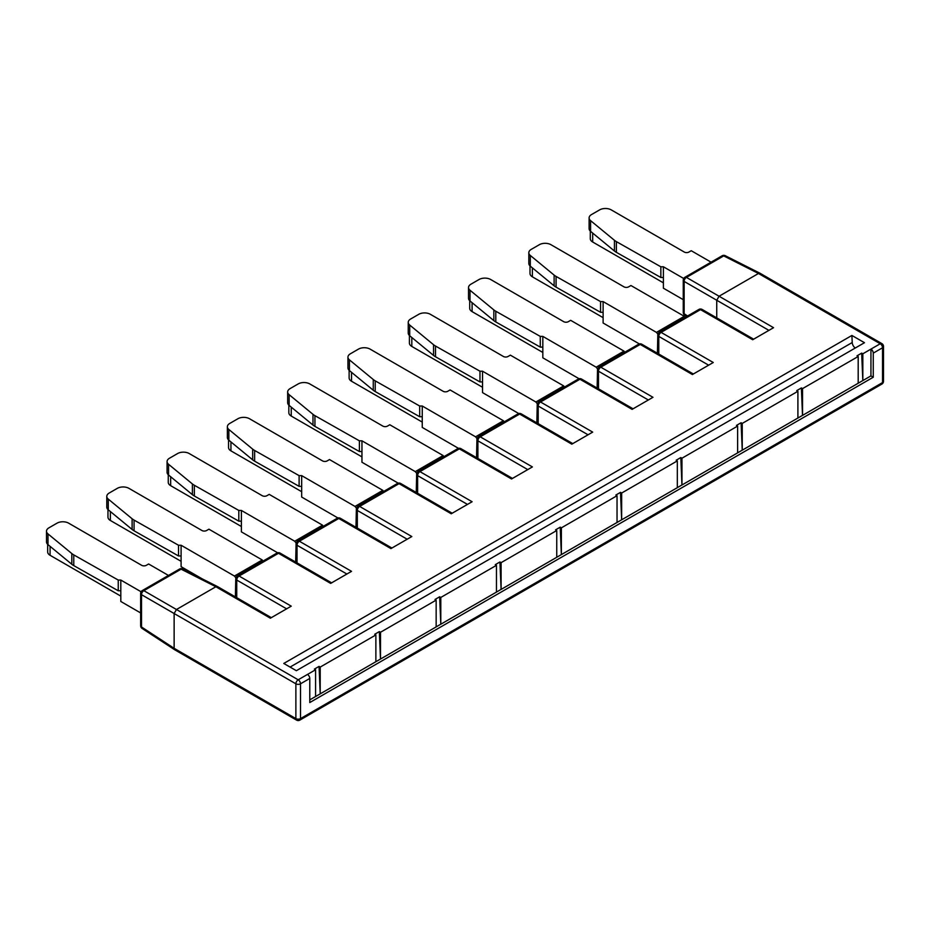 <?xml version="1.0" encoding="UTF-8"?>
<svg xmlns="http://www.w3.org/2000/svg" width="930" height="930" viewBox="0 0 930 930"><rect width="100%" height="100%" fill="white"/><g stroke="black" fill="none" stroke-linecap="round" stroke-linejoin="round"><path stroke-width="1.4" d="M663.404 277.489L660.846 277.5L660.846 266.794L663.404 266.782L663.404 288.207L683.248 299.658M711.066 262.167L691.234 250.716L688.921 252.053A3.278 1.895 0 0 1 684.282 252.053L611.231 209.878A8.196 4.731 180 0 0 599.641 209.878L591.503 214.574A8.196 4.731 0 0 0 589.109 217.922A8.196 4.731 0 0 0 590.585 220.643L614.428 240.289A16.391 9.463 0 0 0 616.381 241.626L616.381 252.332L660.846 277.5M616.381 252.332A16.391 9.463 180 0 1 614.428 251.007L614.428 240.289M589.109 217.922L589.109 228.641A8.196 4.731 0 0 0 590.585 231.349L614.428 251.007M603.117 312.294L600.559 312.306L600.559 301.599L603.117 301.587L603.117 323.012L639.375 343.937M684.957 317.49L684.282 316.316L630.947 285.522L628.622 286.858A3.278 1.895 0 0 1 623.995 286.858L550.944 244.695A8.196 4.731 180 0 0 539.354 244.695L531.216 249.391A8.196 4.731 0 0 0 528.821 252.739A8.196 4.731 0 0 0 530.298 255.448L554.129 275.106A16.391 9.463 0 0 0 556.082 276.431L556.082 287.138L600.559 312.306M556.082 287.138A16.391 9.463 180 0 1 554.129 285.812L554.129 275.106M528.821 252.739L528.821 263.446A8.196 4.731 0 0 0 530.298 266.154L554.129 285.812M542.829 347.111L540.272 347.111L540.272 336.404L542.829 336.393L542.829 357.818L579.088 378.743M624.669 352.296L623.995 351.122L570.66 320.327L568.335 321.675A3.278 1.895 0 0 1 563.696 321.675L490.656 279.5A8.196 4.731 180 0 0 479.066 279.5L470.929 284.196A8.196 4.731 0 0 0 468.522 287.544A8.196 4.731 0 0 0 470.01 290.253L493.842 309.911A16.391 9.463 0 0 0 495.795 311.236L495.795 321.954L540.272 347.111M495.795 321.954A16.391 9.463 180 0 1 493.842 320.618L493.842 309.911M468.522 287.544L468.522 298.251A8.196 4.731 0 0 0 470.01 300.971L493.842 320.618M482.542 381.916L479.973 381.928L479.973 371.21L482.542 371.21L482.542 392.623L518.789 413.559M564.382 387.113L563.696 385.927L510.361 355.144L508.047 356.481A3.278 1.895 0 0 1 503.409 356.481L430.369 314.305A8.196 4.731 180 0 0 418.767 314.305L410.642 319.002A8.196 4.731 0 0 0 408.235 322.35A8.196 4.731 0 0 0 409.723 325.07L433.554 344.716A16.391 9.463 0 0 0 435.507 346.041L435.507 356.76L479.973 381.928M435.507 356.76A16.391 9.463 180 0 1 433.554 355.423L433.554 344.716M408.235 322.35L408.235 333.056A8.196 4.731 0 0 0 409.723 335.776L433.554 355.423M422.255 416.721L419.686 416.733L419.686 406.015L422.255 406.015L422.255 427.428L458.502 448.365M504.095 421.918L503.409 420.744L450.074 389.949L447.76 391.286A3.278 1.895 0 0 1 443.122 391.286L370.082 349.11A8.196 4.731 180 0 0 358.48 349.11L350.354 353.807A8.196 4.731 0 0 0 347.948 357.155A8.196 4.731 0 0 0 349.436 359.875L373.267 379.521A16.391 9.463 0 0 0 375.22 380.858L375.22 391.565L419.686 416.733M375.22 391.565A16.391 9.463 180 0 1 373.267 390.24L373.267 379.521M347.948 357.155L347.948 367.873A8.196 4.731 0 0 0 349.436 370.582L373.267 390.24M361.956 451.527L359.399 451.538L359.399 440.832L361.956 440.82L361.956 462.245L398.214 483.17M443.796 456.723L443.122 455.549L389.786 424.754L387.473 426.091A3.278 1.895 0 0 1 382.835 426.091L309.783 383.927A8.196 4.731 180 0 0 298.193 383.927L290.055 388.624A8.196 4.731 0 0 0 287.661 391.96A8.196 4.731 0 0 0 289.137 394.68L312.98 414.327A16.391 9.463 0 0 0 314.933 415.664L314.933 426.37L359.399 451.538M314.933 426.37A16.391 9.463 180 0 1 312.98 425.045L312.98 414.327M287.661 391.96L287.661 402.678A8.196 4.731 0 0 0 289.137 405.387L312.98 425.045M301.669 486.344L299.111 486.344L299.111 475.637L301.669 475.625L301.669 497.05L337.927 517.975M383.509 491.528L382.835 490.354L329.499 459.56L327.174 460.908A3.278 1.895 0 0 1 322.536 460.908L249.496 418.733A8.196 4.731 180 0 0 237.906 418.733L229.768 423.429A8.196 4.731 0 0 0 227.373 426.777A8.196 4.731 0 0 0 228.85 429.486L252.681 449.144A16.391 9.463 0 0 0 254.634 450.469L254.634 461.175L299.111 486.344M254.634 461.175A16.391 9.463 180 0 1 252.681 459.85L252.681 449.144M227.373 426.777L227.373 437.484A8.196 4.731 0 0 0 228.85 440.204L252.681 459.85M241.381 521.149L238.812 521.149L238.812 510.442L241.381 510.442L241.381 531.855L277.628 552.792M323.222 526.345L322.536 525.159L269.212 494.376L266.887 495.713A3.278 1.895 0 0 1 262.248 495.713L189.209 453.538A8.196 4.731 180 0 0 177.618 453.538L169.481 458.234A8.196 4.731 0 0 0 167.075 461.582A8.196 4.731 0 0 0 168.562 464.291L192.394 483.949A16.391 9.463 0 0 0 194.347 485.274L194.347 495.992L238.812 521.149M194.347 495.992A16.391 9.463 180 0 1 192.394 494.655L192.394 483.949M167.075 461.582L167.075 472.289A8.196 4.731 0 0 0 168.562 475.009L192.394 494.655M181.094 555.954L178.525 555.966L178.525 545.247L181.094 545.247L181.094 566.661L202.101 578.797M262.934 561.15L262.248 559.976L208.913 529.182L206.6 530.519A3.278 1.895 0 0 1 201.961 530.519L128.921 488.343A8.196 4.731 180 0 0 117.32 488.343L109.194 493.04A8.196 4.731 0 0 0 106.787 496.388A8.196 4.731 0 0 0 108.275 499.108L132.107 518.754A16.391 9.463 0 0 0 134.06 520.091L134.06 530.798L178.525 555.966M134.06 530.798A16.391 9.463 180 0 1 132.107 529.461L132.107 518.754M106.787 496.388L106.787 507.094A8.196 4.731 0 0 0 108.275 509.814L132.107 529.461M120.807 590.759L118.238 590.771L118.238 580.064L120.807 580.053L120.807 601.477L140.639 612.928M168.458 575.438L148.626 563.987L146.312 565.324A3.278 1.895 0 0 1 141.674 565.324L68.634 523.16A8.196 4.731 180 0 0 57.032 523.16L48.906 527.845A8.196 4.731 0 0 0 46.5 531.193A8.196 4.731 0 0 0 47.988 533.913L71.819 553.559A16.391 9.463 0 0 0 73.772 554.896L73.772 565.603L118.238 590.771M73.772 565.603A16.391 9.463 180 0 1 71.819 564.278L71.819 553.559M46.5 531.193L46.5 541.911A8.196 4.731 0 0 0 47.988 544.62L71.819 564.278M283.79 663.45L851.903 335.451L864.47 342.705L296.356 670.704L283.79 663.45M858.192 356.481L858.192 383.253L802.544 415.385L802.544 388.612L858.192 356.481L857.03 355.806L861.668 353.133L862.831 380.579L862.831 353.795L861.668 353.133M862.831 353.795L870.945 349.11L870.945 375.894L862.831 380.579M307.47 674.436A3.278 1.895 -120 0 1 309.783 678.447L300.506 683.806L300.506 718.611L882.535 382.59A3.278 1.895 -120 0 1 881.861 384.09A3.278 3.278 0 0 0 883.5 381.242L883.5 346.437A3.278 3.278 0 0 0 881.861 343.6L760.054 273.269L758.485 273.478L719.064 296.228L773.551 327.697L752.684 339.741L700.511 309.62L661.091 332.382L713.264 362.502L692.397 374.546L640.224 344.425L600.803 367.187L652.976 397.308L632.109 409.363L579.936 379.242L540.516 401.993L592.689 432.113L571.811 444.168L519.638 414.048L480.217 436.809L532.39 466.93L511.523 478.973L459.35 448.853L419.93 471.615L472.103 501.735L451.236 513.779L399.063 483.658L359.643 506.42L411.816 536.54L390.949 548.595L338.776 518.463L299.355 541.225L351.528 571.346L330.662 583.401L278.489 553.28L239.068 576.03L291.241 606.162L270.363 618.206L215.876 586.749L176.456 609.51L298.193 679.795L315.584 669.751L314.421 669.077L319.06 666.403L320.199 693.838L320.222 667.077L319.06 666.403M320.222 667.077L375.871 634.946L374.72 634.272L379.347 631.598L380.486 659.021L380.51 632.261L379.347 631.598M380.51 632.261L436.158 600.129L435.007 599.466L439.646 596.793L440.797 624.228L440.797 597.455L439.646 596.793M440.797 597.455L496.457 565.324L495.295 564.661L499.933 561.976L501.096 589.422L501.096 562.65L499.933 561.976M501.096 562.65L556.745 530.519L555.582 529.844L560.22 527.171L561.36 554.606L561.383 527.845L560.22 527.171M561.383 527.845L617.032 495.713L615.869 495.039L620.508 492.365L621.647 519.789L621.67 493.028L620.508 492.365M621.67 493.028L677.319 460.896L676.168 460.234L680.807 457.56L681.957 484.995L681.957 458.223L680.807 457.56M681.957 458.223L737.618 426.091L736.455 425.428L741.094 422.743L742.245 450.19L742.245 423.417L741.094 422.743M742.245 423.417L797.905 391.286L796.743 390.612L801.381 387.938L802.509 415.373L742.245 450.19M802.544 388.612L801.381 387.938M797.905 391.286L797.905 418.058M737.618 426.091L737.618 452.875L681.957 484.995M677.319 460.896L677.319 487.68L556.745 557.268M617.032 495.713L617.032 522.486M556.745 530.519L556.745 557.291L501.096 589.422M496.457 565.324L496.457 592.096L440.797 624.228M436.158 600.129L436.158 626.913L309.783 699.871M375.871 634.946L375.871 661.718M883.5 381.242A3.278 1.895 180 0 1 882.535 382.59L882.535 347.774A3.278 1.895 -120 0 0 880.222 343.763L870.945 349.11A3.278 1.895 60 0 1 873.258 353.133L873.258 377.231L309.783 702.545L309.783 678.447M768.912 330.371L716.739 300.25L719.064 296.228M760.054 273.269L725.249 255.692A3.278 1.895 116.8 0 0 723.703 255.901L686.445 277.407A3.278 2.011 -60 0 0 684.131 281.418L716.739 300.25L716.739 317.886M217.446 586.551L182.64 568.962A3.278 1.895 -63.2 0 0 181.094 569.172L215.876 586.749L217.504 586.574L271.328 617.648M182.64 568.962A3.278 3.278 0 0 0 179.525 569.055A3.278 1.895 -120 0 1 181.094 569.172L143.848 590.678A3.278 2.011 -60 0 0 141.523 594.689L174.131 613.521L174.131 648.326L295.88 718.611L295.88 683.806L174.131 613.521L176.456 609.51L143.848 590.678A3.278 1.895 -120 0 0 142.278 590.562A3.278 3.278 0 0 0 140.639 593.398L140.639 625.704A3.278 3.278 0 0 0 142.116 628.448A3.278 1.895 -56.8 0 1 141.523 626.994L174.131 648.326L174.747 649.791L142.116 628.448M290.09 667.077L852.217 342.531L851.903 335.451M852.217 342.531A4.917 2.837 -120 0 0 855.228 348.041M296.554 720.122A3.278 3.278 0 0 0 299.832 720.122A3.278 1.895 -120 0 0 300.506 718.611A3.278 1.895 180 0 1 295.88 718.611A3.278 1.895 120 0 0 296.554 720.122L174.747 649.791M686.724 316.479L684.724 315.165A3.278 1.895 -56.8 0 1 684.131 313.724L687.584 315.979M870.945 375.894L873.258 377.231M858.192 383.23L862.808 380.568M737.618 452.84L742.221 450.178M677.319 487.646L681.934 484.983M496.457 592.073L501.061 589.411M436.158 626.878L440.774 624.216M315.584 669.751L315.584 696.524M134.06 520.091L178.525 545.247M262.248 559.976L234.43 576.042L235.894 577.867M234.43 576.042L181.094 545.247M194.347 485.274L238.812 510.442M322.536 525.159L294.717 541.225L296.182 543.062M294.717 541.225L241.381 510.442M254.634 450.469L299.111 475.637M382.835 490.354L355.004 506.42L356.469 508.245M355.004 506.42L301.669 475.625M314.933 415.664L359.399 440.832M443.122 455.549L415.292 471.615L416.768 473.44M415.292 471.615L361.956 440.82M375.22 380.858L419.686 406.015M503.409 420.744L475.579 436.809L477.055 438.635M475.579 436.809L422.255 406.015M435.507 346.041L479.973 371.21M563.696 385.927L535.878 401.993L537.342 403.829M535.878 401.993L482.542 371.21M495.795 311.236L540.272 336.404M623.995 351.122L596.165 367.187L597.63 369.012M596.165 367.187L542.829 336.393M556.082 276.431L600.559 301.599M684.282 316.316L656.452 332.382L657.929 334.207M656.452 332.382L603.117 301.587M73.772 554.896L118.238 580.064M141.081 591.759L120.807 580.053M616.381 241.626L660.846 266.794M683.69 278.489L663.404 266.782M47.674 544.352L47.674 551.943A8.196 4.731 0 0 0 50.081 555.291L120.807 596.118M286.603 608.836L236.743 580.053A3.278 1.895 180 0 1 235.778 578.716L235.383 596.897M107.961 509.547L107.961 517.126A8.196 4.731 0 0 0 110.368 520.475L181.094 561.313M346.89 574.031L297.03 545.247A3.278 1.895 180 0 1 296.077 543.911L295.67 562.092M168.26 474.73L168.26 482.321A8.196 4.731 0 0 0 170.655 485.669L241.381 526.508M397.424 483.495A3.278 1.895 60 0 1 399.063 483.658A3.278 1.895 -60 0 1 400.702 483.495A3.278 3.278 0 0 0 397.424 483.495L358.004 506.257A3.278 3.278 0 0 0 356.364 509.094L355.969 527.287M228.548 439.925L228.548 447.516A8.196 4.731 0 0 0 230.942 450.864L301.669 491.691M512.488 478.415L460.989 448.69A3.278 3.278 0 0 0 457.711 448.69L418.291 471.452A3.278 3.278 0 0 0 416.652 474.288L416.256 492.482M288.835 405.12L288.835 412.711A8.196 4.731 0 0 0 291.241 416.059L361.956 456.886M527.763 469.603L477.904 440.82A3.278 1.895 180 0 1 476.939 439.483L476.544 457.665M349.122 370.314L349.122 377.894A8.196 4.731 0 0 0 351.528 381.242L422.255 422.081M588.051 434.798L538.191 406.015A3.278 1.895 180 0 1 537.238 404.678L536.831 422.859M409.409 335.498L409.409 343.089A8.196 4.731 0 0 0 411.816 346.437L482.542 387.275M648.338 399.993L598.478 371.21A3.278 1.895 180 0 1 597.525 369.861L597.13 388.054M469.708 300.692L469.708 308.283A8.196 4.731 0 0 0 472.103 311.631L542.829 352.458M708.625 365.176L658.777 336.393A3.278 1.895 180 0 1 657.812 335.056L657.417 353.249M529.995 265.887L529.995 273.478A8.196 4.731 0 0 0 532.39 276.826L603.117 317.653M590.283 231.082L590.283 238.673A8.196 4.731 0 0 0 592.689 242.009L663.404 282.848M881.861 343.6A3.278 1.895 120 0 0 880.222 343.763L758.485 273.478L723.703 255.901A3.278 1.895 60 0 0 722.133 255.785L684.887 277.291A3.278 1.895 60 0 1 686.445 277.407L719.064 296.24M883.5 346.437A3.278 1.895 180 0 1 882.535 347.774L873.258 353.133M300.506 683.806A3.278 1.895 -120 0 0 298.193 679.795A3.278 1.895 120 0 0 295.88 683.806A3.278 1.895 180 0 0 300.506 683.806M698.872 309.458A3.278 1.895 60 0 1 700.511 309.62A3.278 1.895 -60 0 1 702.15 309.458A3.278 3.278 0 0 0 698.872 309.458L659.451 332.219A3.278 1.895 60 0 1 661.091 332.382A3.278 1.895 -60 0 0 658.777 336.393L658.777 354.028M693.35 374L641.863 344.263A3.278 1.895 -60 0 0 640.224 344.425A3.278 1.895 -120 0 0 638.585 344.263L599.164 367.025A3.278 1.895 -120 0 1 600.803 367.187A3.278 1.895 -60 0 0 598.478 371.21L598.478 388.833M578.297 379.08A3.278 1.895 60 0 1 579.936 379.242A3.278 1.895 -60 0 1 581.576 379.08A3.278 3.278 0 0 0 578.297 379.08L538.877 401.83A3.278 1.895 60 0 1 540.516 401.993A3.278 1.895 -60 0 0 538.191 406.015L538.191 423.65M572.775 443.61L521.277 413.885A3.278 1.895 -60 0 0 519.638 414.048A3.278 1.895 -120 0 0 517.998 413.885L478.578 436.647A3.278 1.895 -120 0 1 480.217 436.809A3.278 1.895 -60 0 0 477.904 440.82L477.904 458.455M467.465 504.409L417.617 475.625L417.617 493.26M407.177 539.226L357.318 510.442L357.318 528.066M391.902 548.037L340.415 518.312A3.278 1.895 -60 0 0 338.776 518.463A3.278 1.895 -120 0 0 337.137 518.312L297.716 541.062A3.278 1.895 -120 0 1 299.355 541.225A3.278 1.895 -60 0 0 297.03 545.247L297.03 562.883M331.615 582.843L280.128 553.118A3.278 1.895 -60 0 0 278.489 553.28A3.278 1.895 -120 0 0 276.838 553.118L237.417 575.879A3.278 1.895 -120 0 1 239.068 576.03A3.278 1.895 -60 0 0 236.743 580.053L236.743 597.688M140.639 593.398A3.278 1.895 180 0 0 141.523 594.689L141.523 626.994A3.278 1.895 180 0 1 140.639 625.704M684.887 277.291A3.278 3.278 0 0 0 683.248 280.128A3.278 1.895 180 0 0 684.131 281.418L684.131 313.724A3.278 1.895 180 0 1 683.248 312.422A3.278 3.278 0 0 0 684.724 315.165M416.652 474.288A3.278 1.895 0 0 0 417.617 475.625A3.278 1.895 -60 0 1 419.93 471.615A3.278 1.895 60 0 0 418.291 471.452M457.711 448.69A3.278 1.895 60 0 1 459.35 448.853A3.278 1.895 120 0 1 460.989 448.69M356.364 509.094A3.278 1.895 0 0 0 357.318 510.442A3.278 1.895 -60 0 1 359.643 506.42A3.278 1.895 60 0 0 358.004 506.257M108.275 499.108L108.275 509.814M168.562 464.291L168.562 475.009M228.85 429.486L228.85 440.204M289.137 394.68L289.137 405.387M349.436 359.875L349.436 370.582M409.723 325.07L409.723 335.776M470.01 290.253L470.01 300.971M530.298 255.448L530.298 266.154M47.988 533.913L47.988 544.62M590.585 220.643L590.585 231.349M50.081 546.352L50.081 555.291M110.368 511.547L110.368 520.475M170.655 476.73L170.655 485.669M230.942 441.924L230.942 450.864M291.241 407.119L291.241 416.059M351.528 372.314L351.528 381.242M411.816 337.497L411.816 346.437M472.103 302.692L472.103 311.631M532.39 267.887L532.39 276.826M592.689 233.081L592.689 242.009M179.525 569.055L142.278 590.562M683.248 280.128L683.248 312.422M725.249 255.692A3.278 3.278 0 0 0 722.133 255.785M881.861 384.09L299.832 720.122M521.277 413.885A3.278 3.278 0 0 0 517.998 413.885M478.578 436.647A3.278 3.278 0 0 0 476.939 439.483M452.201 513.232L400.702 483.495M340.415 518.312A3.278 3.278 0 0 0 337.137 518.312M297.716 541.062A3.278 3.278 0 0 0 296.077 543.911M280.128 553.118A3.278 3.278 0 0 0 276.838 553.118M237.417 575.879A3.278 3.278 0 0 0 235.778 578.716M538.877 401.83A3.278 3.278 0 0 0 537.238 404.678M633.063 408.805L581.576 379.08M641.863 344.263A3.278 3.278 0 0 0 638.585 344.263M599.164 367.025A3.278 3.278 0 0 0 597.525 369.861M659.451 332.219A3.278 3.278 0 0 0 657.812 335.056M753.649 339.194L702.15 309.458"/></g></svg>
